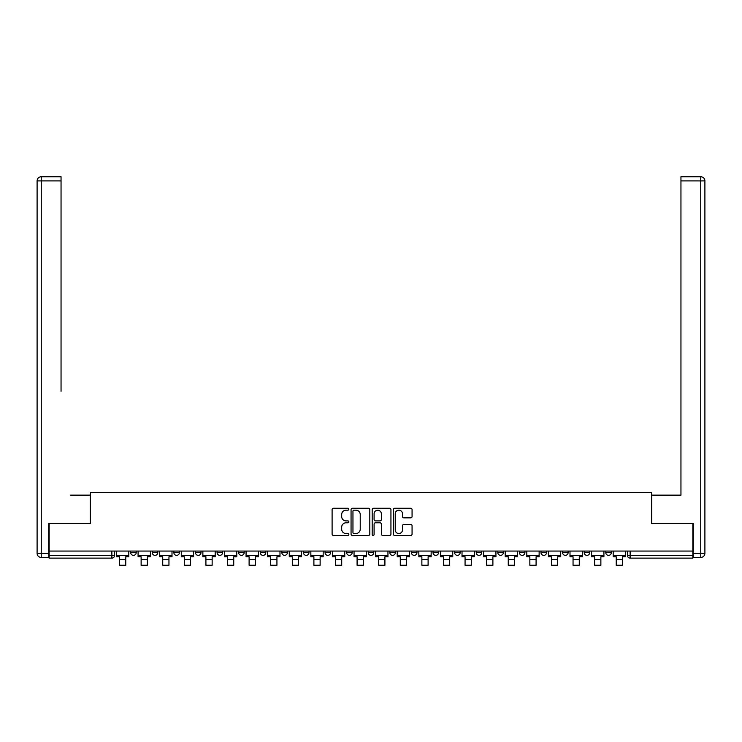 <?xml version="1.0" encoding="UTF-8"?>
<svg xmlns="http://www.w3.org/2000/svg" width="742" height="742" viewBox="0 0 742 742"><rect width="100%" height="100%" fill="white"/><g stroke="black" fill="none" stroke-linecap="round" stroke-linejoin="round"><path stroke-width="1.11" d="M348.851 509.216A0.955 0.955 0 0 0 347.896 508.27L333.464 508.27A1.363 1.363 0 0 0 332.101 509.624L332.101 534.082A1.363 1.363 0 0 0 333.464 535.446L347.896 535.446A0.955 0.955 0 0 0 348.851 534.49A0.955 0.955 0 0 0 347.896 533.544L346.032 533.544A4.35 4.35 0 0 1 341.682 529.194L341.682 527.154A4.35 4.35 0 0 1 346.032 522.804L347.896 522.804A0.955 0.955 0 0 0 348.851 521.858A0.955 0.955 0 0 0 347.896 520.903L346.032 520.903A4.35 4.35 0 0 1 341.682 516.562L341.682 514.521A4.35 4.35 0 0 1 346.032 510.171L347.896 510.171A0.955 0.955 0 0 0 348.851 509.216M562.594 552.586L562.594 551.065L562.594 552.586A2.773 2.773 0 0 0 565.358 555.359A2.773 2.773 0 0 1 562.594 552.586L568.131 552.586A2.773 2.773 0 0 1 565.358 555.359A2.773 2.773 0 0 0 568.131 552.586L568.131 551.065L568.131 552.586M368.227 551.065L368.227 552.586L373.773 552.586A2.773 2.773 0 0 1 371 555.359A2.773 2.773 0 0 1 368.227 552.586L368.227 551.065M303.441 551.065L303.441 552.586L308.978 552.586A2.773 2.773 0 0 1 306.214 555.359A2.773 2.773 0 0 1 303.441 552.586L303.441 551.065M260.257 551.065L260.257 552.586L265.794 552.586A2.773 2.773 0 0 1 263.02 555.359A2.773 2.773 0 0 1 260.257 552.586L260.257 551.065M238.655 551.065L238.655 552.586L244.192 552.586A2.773 2.773 0 0 1 241.428 555.359A2.773 2.773 0 0 1 238.655 552.586L238.655 551.065M195.471 551.065L195.471 552.586L201.008 552.586A2.773 2.773 0 0 1 198.235 555.359A2.773 2.773 0 0 1 195.471 552.586L195.471 551.065M410.716 517.851A1.363 1.363 0 0 0 412.07 516.488L412.07 509.624A1.363 1.363 0 0 0 410.716 508.27L394.679 508.27A1.363 1.363 0 0 0 393.316 509.624L393.316 534.082A1.363 1.363 0 0 0 394.679 535.446L410.716 535.446A1.363 1.363 0 0 0 412.07 534.082L412.07 525.8A1.363 1.363 0 0 0 410.716 524.436L403.852 524.436A1.363 1.363 0 0 0 402.489 525.8L402.489 529.909A3.636 3.636 0 0 1 398.853 533.544A3.636 3.636 0 0 1 395.217 529.909L395.217 513.807A3.636 3.636 0 0 1 398.853 510.171A3.636 3.636 0 0 1 402.489 513.807L402.489 516.488A1.363 1.363 0 0 0 403.852 517.851L410.716 517.851M49.148 551.065L49.148 523.518L90.394 523.518L90.394 492.651L651.606 492.651L651.606 523.518L692.852 523.518L692.852 551.065L49.148 551.065L49.148 555.359L114.62 555.359L114.62 551.065L114.62 555.359A2.773 2.773 0 0 1 111.856 558.123L49.148 558.123L49.148 555.359M369.813 509.624A1.363 1.363 0 0 0 368.449 508.27L352.422 508.27A1.363 1.363 0 0 0 351.059 509.624L351.059 534.082A1.363 1.363 0 0 0 352.422 535.446L368.449 535.446A1.363 1.363 0 0 0 369.813 534.082L369.813 509.624M373.551 508.27L389.578 508.27A1.363 1.363 0 0 1 390.941 509.624L390.941 534.082A1.363 1.363 0 0 1 389.578 535.446L382.724 535.446A1.363 1.363 0 0 1 381.36 534.082L381.36 524.167A1.363 1.363 0 0 0 380.006 522.804L375.452 522.804A1.363 1.363 0 0 0 374.089 524.167L374.089 534.49A0.955 0.955 0 0 1 373.143 535.446A0.955 0.955 0 0 1 372.187 534.49L372.187 509.624A1.363 1.363 0 0 1 373.551 508.27M627.38 551.065L627.38 555.359L692.852 555.359L692.852 558.123L630.144 558.123A2.773 2.773 0 0 1 627.38 555.359L627.38 551.065M692.852 551.065L692.852 555.359M611.315 551.065L611.315 552.586A2.773 2.773 0 0 1 608.551 555.359A2.773 2.773 0 0 1 605.778 552.586L611.315 552.586M605.778 551.065L605.778 552.586M584.186 551.065L584.186 552.586L589.723 552.586L589.723 551.065L589.723 552.586A2.773 2.773 0 0 1 586.959 555.359A2.773 2.773 0 0 1 584.186 552.586A2.773 2.773 0 0 0 586.959 555.359M540.992 551.065L540.992 552.586L546.529 552.586L546.529 551.065L546.529 552.586A2.773 2.773 0 0 1 543.765 555.359A2.773 2.773 0 0 1 540.992 552.586A2.773 2.773 0 0 0 543.765 555.359M524.937 552.586L524.937 551.065L524.937 552.586A2.773 2.773 0 0 1 522.173 555.359A2.773 2.773 0 0 1 519.4 552.586L524.937 552.586A2.773 2.773 0 0 1 522.173 555.359M519.4 551.065L519.4 552.586M503.345 551.065L503.345 552.586A2.773 2.773 0 0 1 500.572 555.359A2.773 2.773 0 0 1 497.808 552.586L503.345 552.586A2.773 2.773 0 0 1 500.572 555.359M497.808 551.065L497.808 552.586M481.743 551.065L481.743 552.586A2.773 2.773 0 0 1 478.98 555.359A2.773 2.773 0 0 1 476.206 552.586L481.743 552.586M476.206 551.065L476.206 552.586M460.151 551.065L460.151 552.586A2.773 2.773 0 0 1 457.378 555.359A2.773 2.773 0 0 1 454.614 552.586L460.151 552.586M454.614 551.065L454.614 552.586M438.559 551.065L438.559 552.586A2.773 2.773 0 0 1 435.786 555.359A2.773 2.773 0 0 1 433.022 552.586L438.559 552.586M433.022 551.065L433.022 552.586M416.958 551.065L416.958 552.586A2.773 2.773 0 0 1 414.194 555.359A2.773 2.773 0 0 1 411.42 552.586A2.773 2.773 0 0 0 414.194 555.359M411.42 551.065L411.42 552.586L416.958 552.586M395.365 551.065L395.365 552.586A2.773 2.773 0 0 1 392.592 555.359A2.773 2.773 0 0 1 389.828 552.586A2.773 2.773 0 0 0 392.592 555.359M389.828 551.065L389.828 552.586L395.365 552.586M373.773 551.065L373.773 552.586A2.773 2.773 0 0 1 371 555.359M352.172 551.065L352.172 552.586A2.773 2.773 0 0 1 349.408 555.359A2.773 2.773 0 0 1 346.635 552.586L352.172 552.586M346.635 551.065L346.635 552.586M330.58 551.065L330.58 552.586A2.773 2.773 0 0 1 327.806 555.359A2.773 2.773 0 0 1 325.042 552.586L330.58 552.586L330.58 551.065M325.042 551.065L325.042 552.586M308.978 551.065L308.978 552.586M287.386 551.065L287.386 552.586A2.773 2.773 0 0 1 284.622 555.359A2.773 2.773 0 0 1 281.849 552.586L287.386 552.586L287.386 551.065M281.849 551.065L281.849 552.586M265.794 551.065L265.794 552.586L265.794 551.065M244.192 552.586L244.192 551.065L244.192 552.586A2.773 2.773 0 0 1 241.428 555.359M222.6 551.065L222.6 552.586A2.773 2.773 0 0 1 219.827 555.359A2.773 2.773 0 0 1 217.063 552.586A2.773 2.773 0 0 0 219.827 555.359A2.773 2.773 0 0 0 222.6 552.586L222.6 551.065M217.063 551.065L217.063 552.586L222.6 552.586M201.008 551.065L201.008 552.586M179.406 551.065L179.406 552.586A2.773 2.773 0 0 1 176.642 555.359A2.773 2.773 0 0 1 173.869 552.586A2.773 2.773 0 0 0 176.642 555.359A2.773 2.773 0 0 0 179.406 552.586L173.869 552.586L173.869 551.065M152.277 551.065L152.277 552.586L157.814 552.586L157.814 551.065L157.814 552.586A2.773 2.773 0 0 1 155.041 555.359A2.773 2.773 0 0 1 152.277 552.586A2.773 2.773 0 0 0 155.041 555.359M130.685 551.065L130.685 552.586L136.222 552.586L136.222 551.065L136.222 552.586A2.773 2.773 0 0 1 133.449 555.359A2.773 2.773 0 0 1 130.685 552.586A2.773 2.773 0 0 0 133.449 555.359M111.856 551.065L111.856 558.123A2.773 2.773 0 0 0 114.62 555.359M353.915 510.171A0.955 0.955 0 0 0 352.96 511.127L352.96 532.589A0.955 0.955 0 0 0 353.915 533.544L355.882 533.544A4.35 4.35 0 0 0 360.232 529.194L360.232 514.521A4.35 4.35 0 0 0 355.882 510.171L353.915 510.171M381.36 513.872A3.636 3.636 0 0 0 377.724 510.236A3.636 3.636 0 0 0 374.089 513.872L374.089 519.548A1.363 1.363 0 0 0 375.452 520.903L380.006 520.903A1.363 1.363 0 0 0 381.36 519.548L381.36 513.872M116.494 555.359L128.811 555.359L128.811 556.741L125.769 556.741L125.769 565.256L119.536 565.256L119.536 556.741L116.494 556.741L116.494 551.065M128.811 555.359L128.811 551.065M48.731 553.282L48.731 557.437L41.255 557.437A4.155 4.155 0 0 1 37.1 553.282L37.1 180.9L41.255 180.9L41.255 176.744L61.048 176.744L61.048 180.9L41.255 180.9L41.255 553.282L48.731 553.282L48.731 523.518L90.255 523.518L90.255 495.137L70.601 495.137M61.048 180.9L61.048 391.312M41.255 176.744A4.155 4.155 0 0 0 37.1 180.9A4.155 4.155 0 0 1 41.255 176.744M671.399 495.137L680.952 495.137L680.952 176.744L700.745 176.744L680.952 176.744M693.269 553.282L700.745 553.282L700.745 180.9L704.9 180.9A4.155 4.155 0 0 0 700.745 176.744A4.155 4.155 0 0 1 704.9 180.9A4.155 4.155 0 0 0 700.745 176.744A4.155 4.155 0 0 1 704.9 180.9L704.9 553.282A4.155 4.155 0 0 1 700.745 557.437L693.269 557.437L693.269 523.518L651.745 523.518L651.745 495.137L680.952 495.137L680.952 391.312M700.745 557.437A4.155 4.155 0 0 0 704.9 553.282L700.745 553.282L700.745 557.437M138.086 555.359L150.403 555.359L150.403 556.741L147.361 556.741L147.361 565.256L141.128 565.256L141.128 556.741L138.086 556.741L138.086 551.065M150.403 555.359L150.403 551.065M159.678 555.359L172.005 555.359L172.005 556.741L168.953 556.741L168.953 565.256L162.73 565.256L162.73 556.741L159.678 556.741L159.678 551.065M172.005 555.359L172.005 551.065M181.28 555.359L193.597 555.359L193.597 556.741L190.555 556.741L190.555 565.256L184.322 565.256L184.322 556.741L181.28 556.741L181.28 551.065M193.597 555.359L193.597 551.065M202.872 555.359L215.189 555.359L215.189 556.741L212.147 556.741L212.147 565.256L205.914 565.256L205.914 556.741L202.872 556.741L202.872 551.065M215.189 555.359L215.189 551.065M224.464 555.359L236.791 555.359L236.791 556.741L233.739 556.741L233.739 565.256L227.516 565.256L227.516 556.741L224.464 556.741L224.464 551.065M236.791 555.359L236.791 551.065M246.066 555.359L258.383 555.359L258.383 556.741L255.341 556.741L255.341 565.256L249.108 565.256L249.108 556.741L246.066 556.741L246.066 551.065M258.383 555.359L258.383 551.065M267.658 555.359L279.984 555.359L279.984 556.741L276.933 556.741L276.933 565.256L270.709 565.256L270.709 556.741L267.658 556.741L267.658 551.065M279.984 555.359L279.984 551.065M289.259 555.359L301.577 555.359L301.577 556.741L298.534 556.741L298.534 565.256L292.302 565.256L292.302 556.741L289.259 556.741L289.259 551.065M301.577 555.359L301.577 551.065M310.852 555.359L323.169 555.359L323.169 556.741L320.127 556.741L320.127 565.256L313.894 565.256L313.894 556.741L310.852 556.741L310.852 551.065M323.169 555.359L323.169 551.065M332.444 555.359L344.77 555.359L344.77 556.741L341.719 556.741L341.719 565.256L335.495 565.256L335.495 556.741L332.444 556.741L332.444 551.065M344.77 555.359L344.77 551.065M354.045 555.359L366.363 555.359L366.363 556.741L363.32 556.741L363.32 565.256L357.087 565.256L357.087 556.741L354.045 556.741L354.045 551.065M366.363 555.359L366.363 551.065M375.637 555.359L387.955 555.359L387.955 556.741L384.913 556.741L384.913 565.256L378.68 565.256L378.68 556.741L375.637 556.741L375.637 551.065M387.955 555.359L387.955 551.065M397.23 555.359L409.556 555.359L409.556 556.741L406.505 556.741L406.505 565.256L400.281 565.256L400.281 556.741L397.23 556.741L397.23 551.065M409.556 555.359L409.556 551.065M418.831 555.359L431.148 555.359L431.148 556.741L428.106 556.741L428.106 565.256L421.873 565.256L421.873 556.741L418.831 556.741L418.831 551.065M431.148 555.359L431.148 551.065M440.423 555.359L452.741 555.359L452.741 556.741L449.698 556.741L449.698 565.256L443.466 565.256L443.466 556.741L440.423 556.741L440.423 551.065M452.741 555.359L452.741 551.065M462.016 555.359L474.342 555.359L474.342 556.741L471.291 556.741L471.291 565.256L465.067 565.256L465.067 556.741L462.016 556.741L462.016 551.065M474.342 555.359L474.342 551.065M483.617 555.359L495.934 555.359L495.934 556.741L492.892 556.741L492.892 565.256L486.659 565.256L486.659 556.741L483.617 556.741L483.617 551.065M495.934 555.359L495.934 551.065M505.209 555.359L517.536 555.359L517.536 556.741L514.484 556.741L514.484 565.256L508.261 565.256L508.261 556.741L505.209 556.741L505.209 551.065M517.536 555.359L517.536 551.065M526.811 555.359L539.128 555.359L539.128 556.741L536.086 556.741L536.086 565.256L529.853 565.256L529.853 556.741L526.811 556.741L526.811 551.065M539.128 555.359L539.128 551.065M548.403 555.359L560.72 555.359L560.72 556.741L557.678 556.741L557.678 565.256L551.445 565.256L551.445 556.741L548.403 556.741L548.403 551.065M560.72 555.359L560.72 551.065M569.995 555.359L582.322 555.359L582.322 556.741L579.27 556.741L579.27 565.256L573.047 565.256L573.047 556.741L569.995 556.741L569.995 551.065M582.322 555.359L582.322 551.065M591.597 555.359L603.914 555.359L603.914 556.741L600.872 556.741L600.872 565.256L594.639 565.256L594.639 556.741L591.597 556.741L591.597 551.065M603.914 555.359L603.914 551.065M613.189 555.359L625.506 555.359L625.506 556.741L622.464 556.741L622.464 565.256L616.231 565.256L616.231 556.741L613.189 556.741L613.189 551.065M625.506 555.359L625.506 551.065M630.144 551.065L630.144 558.123M119.536 559.718L125.769 559.718M41.255 557.437L41.255 553.282L37.1 553.282M700.745 176.744L700.745 180.9L680.952 180.9M141.128 559.718L147.361 559.718M162.73 559.718L168.953 559.718M184.322 559.718L190.555 559.718M205.914 559.718L212.147 559.718M227.516 559.718L233.739 559.718M249.108 559.718L255.341 559.718M270.709 559.718L276.933 559.718M292.302 559.718L298.534 559.718M313.894 559.718L320.127 559.718M335.495 559.718L341.719 559.718M357.087 559.718L363.32 559.718M378.68 559.718L384.913 559.718M400.281 559.718L406.505 559.718M421.873 559.718L428.106 559.718M443.466 559.718L449.698 559.718M465.067 559.718L471.291 559.718M486.659 559.718L492.892 559.718M508.261 559.718L514.484 559.718M529.853 559.718L536.086 559.718M551.445 559.718L557.678 559.718M573.047 559.718L579.27 559.718M594.639 559.718L600.872 559.718M616.231 559.718L622.464 559.718"/></g></svg>
